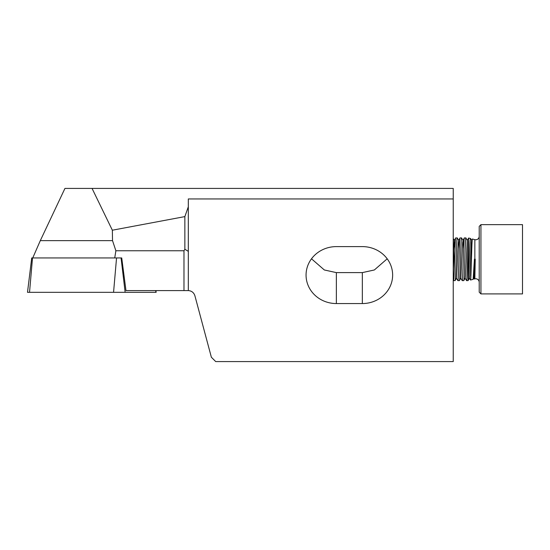 <?xml version="1.0" encoding="UTF-8"?>
<svg xmlns="http://www.w3.org/2000/svg" width="550" height="550" viewBox="0 0 550 550"><rect width="100%" height="100%" fill="white"/><g stroke="black" fill="none" stroke-linecap="round" stroke-linejoin="round"><path stroke-width="0.82" d="M479.215 282.219L479.215 236.335L479.215 282.219C479.009 280.115 477.854 278.96 475.75 278.754L474.849 278.871L475.228 259.167L474.423 259.167L473.144 279.331L470.532 280.032C471.151 281.064 471.776 237.531 472.409 239.023L471.584 240.398L471.274 242.839L469.831 275.605L469.514 278.149L468.071 280.617L468.662 238.019L467.252 240.398L465.905 237.937C465.183 236.452 464.468 281.799 463.746 280.617L465.183 278.149L465.506 275.605L467.252 240.398M471.68 240.398L470.58 238.535C469.831 236.981 469.067 271.494 468.346 278.981M473.749 278.156L474.279 279.029L474.849 270.428M469.418 278.156L470.532 280.032M479.215 292.174L479.215 226.38L479.215 292.174L480.941 293.906L480.941 224.647L479.215 226.38M480.941 293.906L522.5 293.906L522.5 224.647L480.941 224.647M453.241 280.108L453.551 280.617C454.279 281.799 454.994 236.452 455.723 237.937L454.272 240.398L454.987 248.738M453.551 280.617L455.084 280.617L456.527 278.149L458.288 242.839L458.693 240.398L459.319 248.738M455.084 280.617C455.806 281.799 456.527 236.452 457.249 237.937L458.693 240.398M456.431 278.156L457.882 280.617C458.611 281.799 459.326 236.452 460.047 237.937L458.597 240.398M457.882 280.617L459.415 280.617L460.859 278.149L462.619 242.839L463.024 240.398L463.65 248.738M459.415 280.617C460.137 281.799 460.859 236.452 461.581 237.937L463.024 240.398M460.763 278.156L462.213 280.617C462.935 281.799 463.657 236.452 464.379 237.937L462.928 240.398M468.346 240.742C467.748 250.106 467.143 281.724 466.544 280.617L465.094 278.156M463.732 280.617L462.206 280.617M468.064 280.617L466.538 280.617M114.73 257.943L115.878 250.759L112.523 240.632L40.308 240.632L64.941 188.423L453.241 188.423L453.241 361.577L215.703 361.577L211.372 357.246L194.886 295.714C193.82 292.566 191.634 290.854 188.313 290.586L188.313 206.8L184.862 216.604L184.862 249.26L188.313 251.35M40.308 240.632L32.746 257.943M112.523 240.632L112.344 230.209L184.862 216.604M92.063 188.423L112.344 230.209M32.512 257.943L29.528 292.318L27.5 292.318L31.721 257.943L121.729 257.943L125.978 290.586L183.982 290.586L183.982 250.759L184.862 249.26M115.878 250.759L183.982 250.759M453.241 198.956L188.313 198.956L188.313 206.8M336.359 303.559L362.333 303.559A30.305 28.476 180 0 0 392.638 275.082A30.305 28.476 180 0 0 362.333 246.606L336.359 246.606A30.305 28.476 180 0 0 306.061 275.082A30.305 28.476 180 0 0 336.359 303.559L336.359 272.614L324.328 269.968L311.499 258.803M183.982 290.586L188.313 290.586M387.193 258.803L374.364 269.968L362.333 272.614L336.359 272.614M453.647 248.738L454.314 268.819M453.241 259.174L454.272 240.398M473.192 279.283L474.162 275.605L475.228 259.167M474.423 259.167L474.884 259.174M29.528 292.318L156.145 292.318L155.932 290.586M474.849 259.167L474.849 239.676L472.402 239.023M362.333 303.559L362.333 272.614M155.698 290.586L155.904 292.318M121.069 257.943L125.146 292.318M116.545 257.943L113.561 292.318M474.849 239.676L475.75 239.793C477.854 239.594 479.009 238.439 479.215 236.335M470.58 238.535L468.655 238.019M474.849 278.871L474.279 279.029M455.716 237.937L457.249 237.937M460.047 237.937L461.574 237.937M464.372 237.937L465.905 237.937M454.362 240.398L453.241 238.452"/></g></svg>

